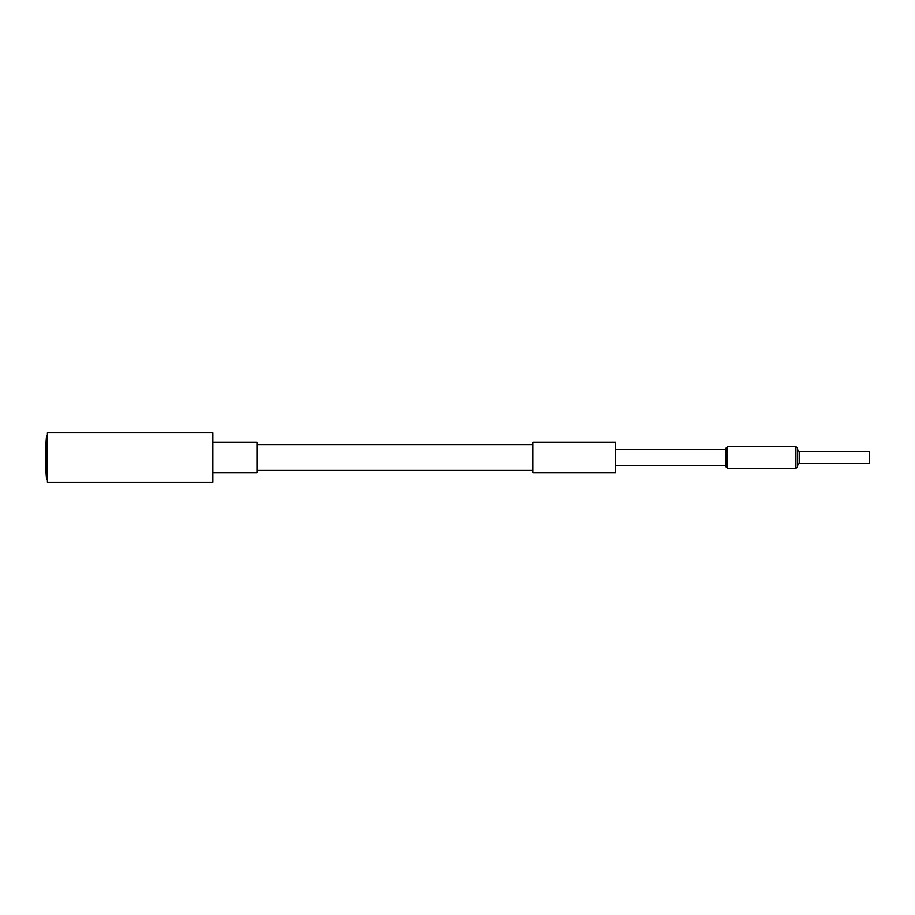 <?xml version="1.0" encoding="UTF-8"?>
<svg xmlns="http://www.w3.org/2000/svg" width="915" height="915" viewBox="0 0 915 915"><rect width="100%" height="100%" fill="white"/><g stroke="black" fill="none" stroke-linecap="round" stroke-linejoin="round"><path stroke-width="1.37" d="M212.875 482.319L212.875 432.681L47.408 432.681L47.408 482.319L212.875 482.319M799.195 451.438L797.548 449.78L799.195 451.438L799.195 463.562L797.548 465.22L799.195 463.562L869.25 463.562L869.25 451.438L799.195 451.438M725.835 466.879L727.494 468.537L725.835 466.879L725.835 448.121L727.494 446.463L727.494 468.537L795.89 468.537L795.89 446.463L727.494 446.463L725.835 448.121M45.75 457.5C45.819 444.198 46.185 436.844 46.848 435.437L46.848 479.563C46.185 478.156 45.819 470.802 45.75 457.5M795.89 446.463L797.548 448.121L797.548 466.879L795.89 468.537M725.835 465.495L615.52 465.495M725.835 449.505L615.52 449.505M615.52 472.666L532.793 472.666L532.793 442.334L615.52 442.334L615.52 472.666M532.793 470.184L257.001 470.184M532.793 444.816L257.001 444.816M212.875 442.334L257.001 442.334L257.001 472.666L212.875 472.666"/></g></svg>
